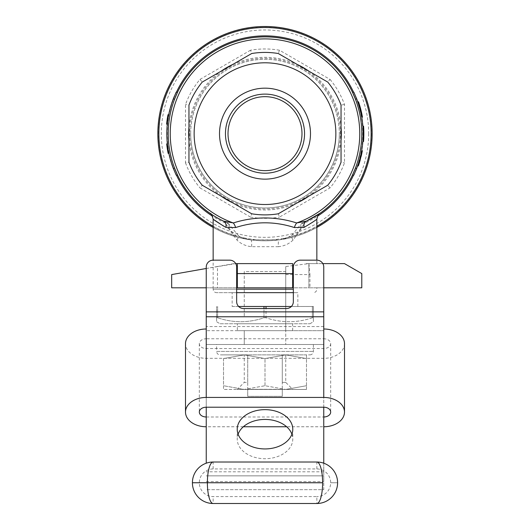 <?xml version="1.0" encoding="UTF-8"?>
<svg xmlns="http://www.w3.org/2000/svg" width="530" height="530" viewBox="0 0 530 530"><rect width="100%" height="100%" fill="white"/><g stroke="black" fill="none" stroke-linecap="round" stroke-linejoin="round"><path stroke-width="0.4" stroke-dasharray="2.65 1.99" d="M291.904 434.183A27.779 19.643 180 0 1 292.779 439.072A27.779 19.643 180 0 1 265 458.708A27.779 19.643 180 0 1 237.221 439.072A27.779 19.643 180 0 1 238.096 434.183M301.987 133.653A36.987 36.987 0 0 0 265 96.665A36.987 36.987 0 0 0 228.013 133.653A36.987 36.987 0 0 0 265 170.64A36.987 36.987 0 0 0 301.987 133.653M309.937 354.868A3.458 3.458 0 0 0 313.389 351.41L313.389 344.5L216.611 344.5L216.611 351.41L313.389 351.41L216.611 351.41A3.458 3.458 0 0 0 220.063 354.868L309.937 354.868L220.063 354.868M237.347 330.674L292.653 330.674L237.347 330.674L237.347 323.764L292.653 323.764L237.347 323.764M292.653 330.674L292.653 323.764M232.16 306.479L297.84 306.479L232.16 306.479L232.16 292.653L297.84 292.653L232.16 292.653M297.84 306.479L297.84 292.653M157.847 133.653A107.153 107.153 0 0 0 265 240.805A107.153 107.153 0 0 0 372.153 133.653A107.153 107.153 0 0 1 265 240.805A107.153 107.153 0 0 1 157.847 133.653A107.153 107.153 0 0 0 265 240.805A107.153 107.153 0 0 0 372.153 133.653A107.153 107.153 0 0 0 265 26.5A107.153 107.153 0 0 0 157.847 133.653A107.153 107.153 0 0 1 265 26.5A107.153 107.153 0 0 1 372.153 133.653A107.153 107.153 0 0 0 265 26.5A107.153 107.153 0 0 0 157.847 133.653A107.153 107.153 0 0 1 265 26.5A107.153 107.153 0 0 1 372.153 133.653M265 94.108A39.545 39.545 0 0 1 304.545 133.653A39.545 39.545 0 0 1 265 173.197A39.545 39.545 0 0 1 225.455 133.653A39.545 39.545 0 0 1 265 94.108A39.545 39.545 0 0 1 304.545 133.653A39.545 39.545 0 0 1 265 173.197A39.545 39.545 0 0 1 225.455 133.653A39.545 39.545 0 0 1 265 94.108A39.545 39.545 0 0 1 304.545 133.653A39.545 39.545 0 0 1 265 173.197A39.545 39.545 0 0 1 225.455 133.653A39.545 39.545 0 0 1 265 94.108M219.513 133.653A45.487 45.487 0 0 1 265 88.166A45.487 45.487 0 0 1 310.487 133.653A45.487 45.487 0 0 1 265 179.14A45.487 45.487 0 0 1 219.513 133.653M371.351 133.653A106.351 106.351 0 0 1 265 240.004A106.351 106.351 0 0 1 158.649 133.653A106.351 106.351 0 0 1 265 27.295A106.351 106.351 0 0 1 371.351 133.653M293.342 289.195L213.153 289.195A3.458 3.458 0 0 0 216.611 292.653L293.342 292.653M236.658 292.653L216.611 292.653M322.836 263.615L308.857 263.615L316.847 263.615L308.857 263.615L308.857 287.81L316.847 287.81L316.847 289.195A3.458 3.458 0 0 1 313.389 292.653M190.687 133.653A74.313 74.313 0 0 1 265 59.34A74.313 74.313 0 0 1 339.313 133.653A74.313 74.313 0 0 0 265 59.34A74.313 74.313 0 0 0 190.687 133.653A74.313 74.313 0 0 0 265 207.965A74.313 74.313 0 0 0 339.313 133.653A74.313 74.313 0 0 1 265 207.965A74.313 74.313 0 0 1 190.687 133.653A74.313 74.313 0 0 0 265 207.965A74.313 74.313 0 0 0 339.313 133.653A74.313 74.313 0 0 1 265 207.965A74.313 74.313 0 0 1 190.687 133.653M316.847 227.423A107.153 107.153 0 0 1 279.363 239.838L250.637 239.838A107.153 107.153 0 0 1 213.153 227.423A107.153 107.153 0 0 0 250.637 239.838L234.585 235.34L224.965 222.878L225.382 221.951L227.29 222.785L223.68 221.169M304.618 221.951A96.785 96.785 0 0 0 306.34 221.162C325.294 210.781 324.082 211.324 302.709 222.785L304.618 221.951L305.035 222.878L295.415 235.34L279.363 239.838A6.91 1.782 -97.7 0 0 278.495 246.689C284.285 246.059 289.148 243.84 293.07 240.024L301.199 228.887L312.263 222.441M363.123 130.784L362.977 127.67L363.123 130.784L363.812 130.784L363.673 127.67L363.812 130.645L363.116 130.645M362.878 126.173L363.163 133.653A96.785 96.785 0 0 0 363.004 128.048L363.163 133.653A96.785 96.785 0 0 1 362.871 141.179L363.567 141.179A97.474 97.474 0 0 0 363.858 133.653L363.693 128.048A97.474 97.474 0 0 1 363.858 133.653A97.474 97.474 0 0 0 363.6 126.544L363.858 133.653L363.6 126.544A97.474 97.474 0 0 1 363.858 133.653L363.567 141.179A97.474 97.474 0 0 0 363.772 129.665L363.812 130.784M355.749 170.806L353.828 175.132L352.443 175.132L355.398 168.215L356.783 168.215A96.785 96.785 0 0 0 363.163 133.653L363.083 129.665A96.785 96.785 0 0 1 363.163 133.653L362.904 126.544A96.785 96.785 0 0 1 363.163 133.653A96.785 96.785 0 0 0 362.904 126.544A96.785 96.785 0 0 1 363.163 133.653A96.785 96.785 0 0 0 362.904 126.544L363.163 133.653A96.785 96.785 0 0 1 362.871 141.179L363.567 141.179A97.474 97.474 0 0 0 363.858 133.653A97.474 97.474 0 0 1 363.759 138.038L363.567 126.173M363.534 141.556L363.858 133.653A97.474 97.474 0 0 1 363.858 133.865L363.858 133.653A97.474 97.474 0 0 0 363.6 126.544L362.904 126.544L363.6 126.544M341.042 133.653L341.042 162.207A81.229 81.229 0 0 1 327.752 185.228L278.29 213.789A81.229 81.229 0 0 1 251.71 213.789L202.248 185.228A81.229 81.229 0 0 1 188.958 162.207L188.958 105.099A81.229 81.229 0 0 1 202.248 82.077L251.71 53.517A81.229 81.229 0 0 1 278.29 53.517L327.752 82.077A81.229 81.229 0 0 1 341.042 105.099L341.042 162.207A81.229 81.229 0 0 1 327.752 185.228L278.29 213.789A81.229 81.229 0 0 1 251.71 213.789L202.248 185.228A81.229 81.229 0 0 1 188.958 162.207L188.958 105.099A81.229 81.229 0 0 1 202.248 82.077L251.71 53.517A81.229 81.229 0 0 1 278.29 53.517L327.752 82.077A81.229 81.229 0 0 1 341.042 105.099L341.042 133.653M361.751 117.17L362.454 117.17L361.182 110.975A97.474 97.474 0 0 0 360.811 109.478L358.499 101.786L357.77 101.786L361.751 117.17L360.095 109.472A96.785 96.785 0 0 1 360.473 110.975L361.751 117.17L359.28 106.503L360.002 106.503L360.718 109.107L360.002 109.107M360.016 109.153L360.725 109.153L362.387 116.792A97.474 97.474 0 0 0 358.631 102.157L357.896 102.157A96.785 96.785 0 0 1 361.685 116.792L359.95 108.915A96.785 96.785 0 0 0 357.896 102.157A96.785 96.785 0 0 1 361.685 116.792L358.909 105.278A96.785 96.785 0 0 1 361.685 116.792A96.785 96.785 0 0 0 357.896 102.157L361.076 113.652A96.785 96.785 0 0 0 357.896 102.157A96.785 96.785 0 0 1 361.407 115.288L361.685 116.792A96.785 96.785 0 0 0 357.896 102.157L358.631 102.157A97.474 97.474 0 0 1 360.665 108.915L359.95 108.915L360.665 108.915M357.77 101.786L361.48 115.666L360.095 109.478L360.811 109.478L358.499 101.786L360.002 106.503M363.567 141.179L362.871 141.179L363.567 141.179L362.871 141.179L363.567 141.179L362.871 141.179L363.163 133.653A96.785 96.785 0 0 1 362.871 141.179L362.984 127.776M362.871 141.179A96.785 96.785 0 0 0 356.783 99.09L355.398 99.09A96.785 96.785 0 0 1 361.785 133.653A96.785 96.785 0 0 0 265 36.868A96.785 96.785 0 0 0 174.602 168.215A96.785 96.785 0 0 1 174.602 99.09A96.785 96.785 0 0 0 225.382 221.951A96.785 96.785 0 0 1 168.215 133.653M363.163 133.865L363.858 133.653A97.474 97.474 0 0 1 363.673 139.681L362.977 139.681A96.785 96.785 0 0 0 363.163 133.653L363.063 138.038A96.785 96.785 0 0 0 363.163 133.653L362.845 141.556L363.163 134.7L363.852 134.7M360.453 156.396L361.168 156.396L360.281 159.822L361.202 156.251L360.493 156.244L358.976 161.816L360.453 156.396A96.785 96.785 0 0 0 361.612 150.937A96.785 96.785 0 0 1 357.617 165.943A96.785 96.785 0 0 0 359.618 159.609L360.824 154.8A96.785 96.785 0 0 0 361.612 150.937A96.785 96.785 0 0 1 360.559 155.966L361.645 150.745L360.493 156.251L361.202 156.251L362.348 150.745L361.645 150.745L358.976 161.816L360.493 156.244L361.202 156.251L362.348 150.745L361.771 153.7L361.069 153.7L360.937 154.309L361.639 154.309L362.103 152.064L361.4 152.064L360.493 156.244L361.202 156.244L360.089 160.504L359.367 160.504L360.089 160.504L360.665 158.397L359.95 158.397M355.398 168.215A96.785 96.785 0 0 0 361.785 133.653A96.785 96.785 0 0 1 355.398 168.215A96.785 96.785 0 0 0 355.398 99.09L352.443 92.174L353.828 92.174M176.172 175.132L177.557 175.132L174.602 168.215L173.217 168.215A96.785 96.785 0 0 1 173.217 99.09L174.602 99.09L177.557 92.174L176.172 92.174L174.251 96.5M217.479 266.51L233.889 263.615L237.347 263.615L237.347 287.81L171.674 287.81L171.674 274.586L217.479 266.51L217.479 287.81M237.347 263.615L292.653 263.615L292.653 287.81L237.347 287.81M316.847 263.615L316.847 260.164L300.258 260.164A6.91 6.91 0 0 0 293.342 267.074L293.342 301.636A6.91 6.91 0 0 1 286.432 308.553L243.568 308.553A6.91 6.91 0 0 1 236.658 301.636L236.658 267.074A6.91 6.91 0 0 0 229.742 260.164L213.153 260.164L213.153 289.195L236.658 289.195M335.861 133.653A70.861 70.861 0 0 1 265 204.514A70.861 70.861 0 0 1 194.139 133.653A70.861 70.861 0 0 1 265 62.792A70.861 70.861 0 0 1 335.861 133.653M220.063 323.764L309.937 323.764L220.063 323.764L216.611 321.763L216.611 317.775L217.618 317.775C233.074 323.022 248.53 323.022 263.993 317.775L266.007 317.775C281.47 323.022 296.926 323.022 312.382 317.775L313.389 317.775L313.389 321.763L313.389 306.479L312.382 306.479L313.389 306.479L313.389 317.775L312.382 317.775L312.382 306.479L238.632 306.479M309.937 323.764L313.389 321.763M244.264 354.868L223.521 358.572L244.264 354.868L265 358.572L285.736 354.868L306.479 358.572L306.479 354.868L306.479 358.572L285.736 354.868L265 358.572L244.264 354.868L223.521 354.868L306.479 354.868L244.264 354.868L247.715 354.868L244.264 354.868L244.264 382.382L247.715 382.382L247.715 389.298L282.285 389.298L282.285 382.382L285.736 382.382L282.285 382.382L282.285 354.868L285.736 354.868L282.285 354.868L282.285 389.298L247.715 389.298L247.715 382.382L244.264 382.382L237.208 389.437L292.792 389.437L237.208 389.437M285.736 354.868L285.736 382.382L292.792 389.437M206.236 328.998L206.236 338.776A6.91 4.889 180 0 0 199.326 343.659A6.91 4.889 180 0 0 206.236 348.548L323.764 348.548A6.91 4.889 180 0 0 330.674 343.659A6.91 4.889 180 0 0 323.764 338.776L323.764 328.998M344.5 343.659A20.736 14.668 0 0 1 323.764 358.326L206.236 358.326A20.736 14.668 0 0 1 185.5 343.659M206.236 463.207L206.236 416.984L323.764 416.984L323.764 481.578L206.236 481.578M323.764 463.207L323.764 475.847L206.236 475.847L323.764 475.847L323.764 489.674L206.236 489.674L323.764 489.674L323.764 481.578M247.715 354.868L247.715 382.382L247.715 354.868M206.236 416.984L206.236 344.5L323.764 344.5L206.236 344.5L206.236 330.674L206.236 407.206M216.611 344.5L313.389 344.5M285.736 287.81L285.736 273.977L285.736 287.81L309.937 287.81L285.736 287.81L285.736 330.674L206.236 330.674L323.764 330.674L285.736 330.674L285.736 344.5L285.736 271.539L285.736 273.977L285.736 271.539L244.264 271.539L244.264 316.847L244.264 271.539L285.736 271.539L285.736 266.51L285.736 287.81M291.368 306.479L312.382 306.479L312.382 317.775C296.926 323.022 281.47 323.022 266.007 317.775L266.007 308.553M266.007 306.479L266.007 317.775L263.993 317.775L263.993 308.553M263.993 306.479L263.993 317.775C248.53 323.022 233.074 323.022 217.618 317.775L216.611 317.775L216.611 321.763M217.618 317.775L217.618 306.479L217.618 317.775M216.611 317.775L216.611 306.479L216.611 317.775M213.153 219.089L214.1 219.817M223.633 226.144L228.801 228.887L236.93 240.024C240.845 243.833 245.701 246.059 251.505 246.689L278.495 246.689M313.634 221.48L316.847 219.089M285.736 274.586L309.937 274.586L308.917 263.615L285.736 266.51M316.847 287.81L361.785 287.81L361.785 273.593L344.5 263.615L308.857 263.615L308.857 287.81L323.764 287.81M167.195 119.369L167.957 114.95A97.474 97.474 0 0 0 167.778 115.891L166.592 124.331L167.566 117.064L168.268 117.064L167.281 124.331A96.785 96.785 0 0 1 168.659 114.95A96.785 96.785 0 0 0 168.268 117.064L167.281 124.331A96.785 96.785 0 0 1 168.109 118.004A96.785 96.785 0 0 0 167.957 118.939A96.785 96.785 0 0 1 168.109 118.004A96.785 96.785 0 0 1 168.659 114.95A96.785 96.785 0 0 0 168.268 117.064L167.566 117.064A97.474 97.474 0 0 1 167.957 114.95L168.659 114.95L167.281 124.331L168.48 115.891A96.785 96.785 0 0 1 168.659 114.95A96.785 96.785 0 0 0 167.308 124.099A96.785 96.785 0 0 1 167.719 120.615L167.897 119.369A96.785 96.785 0 0 1 168.659 114.95A96.785 96.785 0 0 0 167.407 123.159L167.308 124.099A96.785 96.785 0 0 1 168.659 114.95L167.957 114.95A97.474 97.474 0 0 0 167.195 119.369L167.897 119.369M166.897 121.542L167.957 114.95A97.474 97.474 0 0 0 167.407 118.004L168.109 118.004A96.785 96.785 0 0 0 167.957 118.939A96.785 96.785 0 0 1 168.109 118.004A96.785 96.785 0 0 0 167.957 118.939A96.785 96.785 0 0 1 168.109 118.004A96.785 96.785 0 0 0 167.54 121.973L168.109 118.004A96.785 96.785 0 0 0 167.54 121.973L168.109 118.004L167.407 118.004A97.474 97.474 0 0 0 167.261 118.939A97.474 97.474 0 0 1 167.407 118.004L168.109 118.004L167.407 118.004A97.474 97.474 0 0 0 166.592 124.331L166.93 121.284L166.685 123.397L167.381 123.397L168.706 114.718L167.281 124.331L168.706 114.718L167.281 124.331L168.706 114.718L167.281 124.331L168.52 115.659L167.381 123.397L168.52 115.659L167.381 123.397L168.52 115.659L167.381 123.397L168.52 115.659L167.381 123.397L166.685 123.397L166.897 121.542L167.593 121.542M167.394 144.021L166.698 144.021A97.474 97.474 0 0 0 166.983 146.439L167.082 147.168A97.474 97.474 0 0 1 166.698 144.021A97.474 97.474 0 0 0 167.122 147.433L167.666 150.825L167.109 147.347L167.811 147.347L168.368 150.825L167.381 143.902L168.156 149.579L167.453 149.579L167.109 147.347L167.811 147.347L168.229 150.003L167.685 146.439A96.785 96.785 0 0 1 167.394 144.021A96.785 96.785 0 0 0 168.871 153.402A96.785 96.785 0 0 1 168.129 149.44L167.818 147.433A96.785 96.785 0 0 1 167.394 144.021A96.785 96.785 0 0 0 167.785 147.168L168.368 150.825L167.473 144.723L167.805 147.34L167.109 147.347L166.685 143.902L166.897 145.75L167.593 145.75M166.897 145.75L167.666 150.825L168.368 150.825L167.805 147.34L167.109 147.34L166.685 143.902L167.381 143.902L166.685 143.902L166.857 145.445L167.559 145.445M357.617 165.943L358.353 165.943A97.474 97.474 0 0 0 362.315 150.937L361.612 150.937L362.315 150.937A97.474 97.474 0 0 1 361.533 154.8L360.85 157.668L360.135 157.668M360.85 157.668L360.089 160.504L360.943 157.311L360.228 157.311L360.943 157.311L360.089 160.504L359.367 160.504L360.089 160.504L360.605 158.629L359.89 158.629M360.665 158.397L361.268 155.966A97.474 97.474 0 0 0 362.315 150.937L361.612 150.937L362.315 150.937M359.731 161.71A97.474 97.474 0 0 1 359.698 161.816L361.871 153.216A97.474 97.474 0 0 1 361.639 154.309L361.771 153.7M361.168 153.216L361.871 153.216L361.725 153.939L362.103 152.064L361.261 155.999L359.698 161.816L358.976 161.816L359.698 161.816L360.34 159.609L359.618 159.609M360.32 159.676A97.474 97.474 0 0 1 360.089 160.504L362.103 152.064L361.334 152.395M361.261 155.999L360.552 155.999L361.261 155.999M360.307 159.709L359.592 159.709M360.281 159.822L359.559 159.822M360.367 159.497L359.651 159.497M360.605 158.629L359.698 161.816L358.976 161.816M360.42 159.311L359.704 159.311M361.215 156.191L360.506 156.191M362.348 150.745L361.645 150.745M361.725 153.939L361.016 153.939M361.4 152.064L362.103 152.064L361.188 156.31L360.473 156.31M361.188 156.31L360.089 160.504M359.698 161.816L360.214 160.047L359.499 160.047M360.214 160.047L361.202 156.251M363.163 133.653L363.858 133.679L363.163 133.679L362.977 139.681L363.673 139.681L363.693 139.271L363.858 133.679L363.606 140.655L362.911 140.655M363.693 128.048L363.004 128.048L363.693 128.048M363.719 128.419L363.024 128.419M363.693 139.271L363.004 139.271M363.759 138.038L363.063 138.038M363.772 129.665L363.083 129.665M363.766 137.8L363.076 137.8L362.951 140.053L363.149 135.362L363.076 137.807L363.766 137.807L363.838 135.362L363.766 137.807M363.812 130.691L363.123 130.691M363.646 140.053L362.951 140.053M363.772 137.78L363.076 137.78M363.838 135.362L363.149 135.362M363.673 127.67L362.977 127.67M359.632 105.278L362.387 116.792A97.474 97.474 0 0 0 358.631 102.157A97.474 97.474 0 0 1 361.785 113.652L358.631 102.157A97.474 97.474 0 0 1 362.387 116.792L361.685 116.792L362.387 116.792A97.474 97.474 0 0 0 359.632 105.278L358.909 105.278M361.612 112.87L360.91 112.87L361.407 115.288A96.785 96.785 0 0 0 360.334 110.412L360.904 112.864L361.612 112.864L361.043 110.412A97.474 97.474 0 0 1 362.109 115.288L361.407 115.288L362.109 115.288L361.612 112.864M362.348 116.573L361.645 116.573M361.043 110.412L360.334 110.412M361.036 110.379L360.327 110.379L361.036 110.379M361.785 113.652L361.076 113.652M358.631 102.157L357.896 102.157L358.631 102.157A97.474 97.474 0 0 1 362.109 115.288L361.407 115.288L362.109 115.288L362.387 116.792L361.685 116.792M362.454 117.17L359.009 103.284A97.474 97.474 0 0 1 359.062 103.469M362.182 115.666L361.48 115.666L362.182 115.666L360.811 109.478L360.095 109.478M361.732 113.413L361.023 113.413L361.732 113.413M361.725 113.374L361.016 113.374M361.182 110.975L360.473 110.975M359.963 106.378L359.241 106.378M359.009 103.284L358.28 103.284L359.009 103.284L360.811 109.478M359.26 104.079L358.538 104.079M359.883 106.099L359.161 106.099L359.883 106.099M360.718 109.107L361.029 110.353L360.32 110.353M361.029 110.353L361.725 113.367L361.016 113.367M359.791 105.795L359.068 105.795M167.242 148.234L167.937 148.234M166.857 145.445L167.526 150.003L168.229 150.003L167.526 150.003L167.208 148.009L167.904 148.009L167.208 148.009L167.526 150.003L168.229 150.003L167.526 150.003L167.334 148.831L168.03 148.831M167.308 148.685L168.01 148.685M167.334 148.831L167.666 150.825L167.434 149.44L168.129 149.44M167.434 149.44A97.474 97.474 0 0 0 168.162 153.402L168.871 153.402M168.368 150.825L167.666 150.825L167.102 147.307L166.685 143.902L167.109 147.347L166.778 144.723L167.473 144.723L166.778 144.723L167.109 147.34L167.48 149.718L168.176 149.718L167.48 149.718L167.666 150.825L168.368 150.825L167.666 150.825L167.453 149.579M166.943 146.134L167.646 146.134M167.089 147.188L167.785 147.168M167.44 149.506L168.143 149.506M167.42 149.374L168.123 149.374M167.4 149.255L168.103 149.255M167.102 147.307L167.805 147.307M166.917 145.896L167.612 145.896M167.116 147.38L167.811 147.38M167.526 150.003L167.109 147.34L167.526 150.003M167.109 147.34L167.805 147.34M166.778 144.723L167.473 144.723M167.102 119.992L166.711 123.159A97.474 97.474 0 0 1 167.957 114.95L168.659 114.95L167.957 114.95L167.102 119.992L167.805 119.992M167.016 120.615A97.474 97.474 0 0 0 166.612 124.099L167.308 124.099L166.612 124.099L167.016 120.615L167.719 120.615M168.659 114.95L167.957 114.95A97.474 97.474 0 0 0 167.261 118.939A97.474 97.474 0 0 1 167.407 118.004A97.474 97.474 0 0 0 167.261 118.939A97.474 97.474 0 0 1 167.407 118.004L166.844 121.973A97.474 97.474 0 0 1 167.407 118.004A97.474 97.474 0 0 0 166.592 124.331L167.566 117.064A97.474 97.474 0 0 1 167.957 114.95A97.474 97.474 0 0 0 166.612 124.099L167.308 124.099M166.93 121.284L167.626 121.284L166.93 121.284M167.288 118.74L167.99 118.74M167.778 115.891L168.48 115.891L167.778 115.891M166.89 121.615L167.586 121.615M167.261 118.939L167.957 118.939L167.261 118.939M166.685 123.397L167.818 115.659L167.175 119.528L167.871 119.528L167.175 119.522L167.871 119.528L167.175 119.522L167.871 119.522L167.175 119.528L166.685 123.397L167.381 123.397M166.592 124.331L167.281 124.331L166.592 124.331M167.818 115.659L168.52 115.659L167.818 115.659M167.54 117.229L168.242 117.229L167.54 117.229M166.711 123.159L167.407 123.159L166.711 123.159M166.844 121.973L167.54 121.973L166.844 121.973A97.474 97.474 0 0 1 167.407 118.004L168.109 118.004L167.407 118.004L168.109 118.004L167.407 118.004L168.109 118.004L167.407 118.004L168.109 118.004L167.407 118.004L166.844 121.973M167.997 114.718L168.706 114.718M167.566 117.064L168.268 117.064L167.566 117.064M227.29 222.785L229.377 224.528L228.801 228.887C229.656 225.826 229.152 223.792 227.29 222.785A3.458 2.743 -67.1 0 1 228.357 223.72L224.965 222.878A97.798 97.798 0 0 1 212.497 216.16M236.93 240.024A6.91 2.902 -45.8 0 0 238.003 235.068L228.357 223.72M251.505 246.689A6.91 1.782 -82.3 0 0 250.637 239.838C242.806 238.328 238.599 236.738 238.003 235.068L238.003 235.068A6.91 2.902 -45.8 0 0 234.585 235.34A106.139 106.139 0 0 1 213.153 226.264M293.07 240.024A6.91 2.902 -134.2 0 1 291.997 235.068L291.997 235.068A6.91 2.902 -134.2 0 1 295.415 235.34A106.139 106.139 0 0 0 316.847 226.264M301.643 223.72A3.458 2.743 -112.9 0 1 302.709 222.785C300.848 223.792 300.344 225.826 301.199 228.887L300.623 224.528L301.643 223.72L305.035 222.878A97.798 97.798 0 0 0 317.503 216.16M237.347 286.915L237.347 287.624M308.917 263.615L306.479 263.615M309.937 274.586L309.937 287.81M206.236 268.491L235.731 263.615M206.236 287.81L236.658 287.81M250.518 50.217L199.982 79.394A84.687 84.687 0 0 0 185.5 104.476L185.5 162.829L188.958 162.207L188.958 105.099A81.229 81.229 0 0 1 202.248 82.077L251.71 53.517A81.229 81.229 0 0 1 278.29 53.517L327.752 82.077L330.018 79.394L279.482 50.217A84.687 84.687 0 0 0 250.518 50.217L251.71 53.517A81.229 81.229 0 0 1 278.29 53.517L279.482 50.217M344.5 104.476L341.042 105.099A81.229 81.229 0 0 0 327.752 82.077A81.229 81.229 0 0 1 341.042 105.099L341.042 162.207A81.229 81.229 0 0 1 327.752 185.228L278.29 213.789A81.229 81.229 0 0 1 251.71 213.789L202.248 185.228A81.229 81.229 0 0 1 188.958 162.207A81.229 81.229 0 0 0 202.248 185.228L199.982 187.911L250.518 217.088L251.71 213.789A81.229 81.229 0 0 0 278.29 213.789L279.482 217.088L330.018 187.911A84.687 84.687 0 0 0 344.5 162.829L344.5 104.476A84.687 84.687 0 0 0 330.018 79.394M199.982 79.394L202.248 82.077A81.229 81.229 0 0 0 188.958 105.099L185.5 104.476M330.018 187.911L327.752 185.228A81.229 81.229 0 0 0 341.042 162.207L344.5 162.829M323.764 416.984L323.764 330.674L323.764 338.776L206.236 338.776L206.236 267.074A6.91 6.91 0 0 1 213.153 260.164M316.847 260.164A6.91 6.91 0 0 1 323.764 267.074L323.764 407.206M244.264 330.674L244.264 344.5L244.264 330.674M223.521 358.572L223.521 385.727L244.264 389.437L285.736 389.437L223.521 389.437L244.264 389.437L265 385.727L285.736 389.437L265 385.727L244.264 389.437L223.521 385.727L223.521 389.437L223.521 358.572M306.479 389.437L285.736 389.437L306.479 385.727L285.736 389.437L306.479 389.437L306.479 385.727L306.479 389.437M306.479 385.727L306.479 358.572L306.479 385.727M265 385.727L265 358.572L265 385.727M282.285 389.437L282.285 396.347L282.285 389.437L247.715 389.298L247.715 396.347L247.715 389.437L282.285 389.437M282.285 396.347L247.715 396.347L282.285 396.347M316.854 468.937L316.854 462.021L213.146 462.021A20.73 20.73 0 0 0 192.41 482.757L192.41 482.77A20.73 20.73 0 0 0 213.146 503.5L316.854 503.5A20.73 20.73 0 0 0 337.59 482.77L337.59 482.757A20.73 20.73 0 0 0 316.854 462.021A20.73 20.73 0 0 1 337.59 482.757A20.73 20.73 0 0 1 316.854 503.5L316.854 496.59L213.146 496.59A13.82 13.82 0 0 1 199.326 482.77L199.326 482.757A13.82 13.82 0 0 1 213.146 468.937L316.854 468.937A13.82 13.82 0 0 1 330.674 482.757L330.674 482.77A13.82 13.82 0 0 1 316.854 496.59M323.764 358.326L323.764 426.763L286.644 426.763M243.356 426.763L206.236 426.763L206.236 358.326M368.694 133.653A103.695 103.695 0 0 1 265 237.347A103.695 103.695 0 0 1 161.305 133.653A103.695 103.695 0 0 1 265 29.958A103.695 103.695 0 0 1 368.694 133.653M340.326 133.653A75.326 75.326 0 0 0 265 58.327A75.326 75.326 0 0 0 189.674 133.653A75.326 75.326 0 0 0 265 208.979A75.326 75.326 0 0 0 340.326 133.653M188.958 126.928A76.34 76.34 0 0 1 221.156 71.159M232.802 64.435A76.34 76.34 0 0 1 297.197 64.435M308.844 71.159A76.34 76.34 0 0 1 341.042 126.928M176.437 175.132A97.798 97.798 0 0 1 176.437 92.174M353.563 92.174A97.798 97.798 0 0 1 353.563 175.132M341.042 140.377A76.34 76.34 0 0 1 308.844 196.146M297.197 202.871A76.34 76.34 0 0 1 232.802 202.871M221.156 196.146A76.34 76.34 0 0 1 188.958 140.377M323.764 471.799L206.236 471.799M361.533 154.8L360.824 154.8M361.268 155.966L360.559 155.966M363.673 139.681L362.977 139.681M166.983 146.439L167.685 146.439M167.122 147.433L167.818 147.433M167.354 118.336L168.056 118.336M167.175 119.528L167.871 119.528L167.175 119.528M250.518 217.088A84.687 84.687 0 0 0 279.482 217.088M185.5 162.829A84.687 84.687 0 0 0 199.982 187.911M285.736 316.847L244.264 316.847L285.736 316.847M213.146 468.937L213.146 462.021A20.73 20.73 0 0 0 192.41 482.757A20.73 20.73 0 0 0 213.146 503.5L213.146 496.59M192.41 482.757L199.326 482.757L192.41 482.77M330.674 482.757L337.59 482.757L330.674 482.77M323.764 311.885L206.236 311.885M323.764 326.553L206.236 326.553M237.221 429.293L237.221 439.072M302.709 222.785L300.623 224.528L291.997 235.068L286.849 238.102L279.363 239.838M330.674 343.659L330.674 412.095M199.326 343.659L199.326 412.095M292.779 429.293L292.779 439.072"/><path stroke-width="0.79" d="M238.096 434.183A27.779 19.643 180 0 1 265 419.429A27.779 19.643 180 0 1 291.904 434.183M265 409.65A27.779 19.643 0 0 0 237.221 429.293A27.779 19.643 0 0 0 265 448.936A27.779 19.643 0 0 0 292.779 429.293A27.779 19.643 0 0 0 265 409.65M301.987 133.653A36.987 36.987 0 0 0 265 96.665A36.987 36.987 0 0 0 228.013 133.653A36.987 36.987 0 0 0 265 170.64A36.987 36.987 0 0 0 301.987 133.653M293.342 292.653L236.658 292.653M157.847 133.653A107.153 107.153 0 0 0 213.153 227.423A107.153 107.153 0 0 1 265 26.5A107.153 107.153 0 0 1 316.847 227.423M363.679 127.776L362.984 127.776L362.878 126.173L363.567 126.173L363.812 130.811L363.772 137.76L363.076 137.76M363.812 130.645L363.858 133.653A97.474 97.474 0 0 0 363.6 126.544M363.858 133.865A97.474 97.474 0 0 1 363.567 141.179L363.606 140.655M335.861 133.653A70.861 70.861 0 0 1 265 204.514A70.861 70.861 0 0 1 194.139 133.653A70.861 70.861 0 0 1 265 62.792A70.861 70.861 0 0 1 335.861 133.653M188.958 133.653L188.958 162.207A81.229 81.229 0 0 0 202.248 185.228L251.71 213.789A81.229 81.229 0 0 0 278.29 213.789L327.752 185.228A81.229 81.229 0 0 0 341.042 162.207L341.042 105.099A81.229 81.229 0 0 0 327.752 82.077L278.29 53.517A81.229 81.229 0 0 0 251.71 53.517L202.248 82.077A81.229 81.229 0 0 0 188.958 105.099L188.958 133.653M225.455 133.653A39.545 39.545 0 0 1 265 94.108A39.545 39.545 0 0 1 304.545 133.653A39.545 39.545 0 0 1 265 173.197A39.545 39.545 0 0 1 225.455 133.653M219.513 133.653A45.487 45.487 0 0 1 265 88.166A45.487 45.487 0 0 1 310.487 133.653A45.487 45.487 0 0 1 265 179.14A45.487 45.487 0 0 1 219.513 133.653M357.77 101.786L358.499 101.786L360.811 109.472L360.095 109.472L357.77 101.786L359.28 106.503M353.828 92.174L352.443 92.174L355.398 99.09L356.783 99.09L353.828 92.174L356.783 99.09A96.785 96.785 0 0 1 356.783 168.215L353.828 175.132L352.443 175.132L355.398 168.215L356.783 168.215L355.749 170.806M363.852 134.7L363.163 134.7L363.163 133.653M361.049 153.766L361.645 150.745L362.348 150.745L361.202 156.251L360.493 156.251M360.937 154.309L361.069 153.7M359.704 159.311L359.89 158.629M223.68 221.169L223.66 221.162A96.785 96.785 0 0 1 265 36.868A96.785 96.785 0 0 1 306.34 221.162A96.785 96.785 0 0 0 355.398 168.215M323.764 426.763A20.736 14.668 180 0 0 344.5 412.095A20.736 14.668 180 0 0 323.764 397.434L323.764 267.074A6.91 6.91 0 0 0 316.847 260.164L316.847 219.089C316.549 219.705 312.296 222.481 304.081 227.41L294.415 227.555C274.792 221.235 255.188 221.235 235.585 227.555L225.919 227.41A6.91 4.975 -64.7 0 0 223.66 221.162L233.299 222.951C254.427 216.286 275.56 216.286 296.701 222.951L306.34 221.162L319.822 213.411M174.251 96.5L173.217 99.09A96.785 96.785 0 0 0 173.217 168.215L174.602 168.215L177.557 175.132L176.172 175.132L173.217 168.215L176.172 175.132M174.602 99.09L177.557 92.174L176.172 92.174L173.217 99.09L174.602 99.09M225.919 227.41C217.698 222.474 213.444 219.698 213.153 219.089C211.761 214.776 210.774 212.888 210.185 213.418L210.205 213.431M316.847 260.164L300.258 260.164A6.91 6.91 0 0 0 293.342 267.074L293.342 301.636A6.91 6.91 0 0 1 286.432 308.553L243.568 308.553A6.91 6.91 0 0 1 236.658 301.636L236.658 267.074A6.91 6.91 0 0 0 229.742 260.164L213.153 260.164L213.153 219.089M323.764 328.998A20.736 14.668 0 0 1 344.5 343.659L344.5 412.095M185.5 412.095L185.5 343.659A20.736 14.668 0 0 1 206.236 328.998L206.236 397.434A20.736 14.668 180 0 0 185.5 412.095A20.736 14.668 180 0 0 206.236 426.763M206.236 416.984A6.91 4.889 0 0 1 199.326 412.095A6.91 4.889 0 0 1 206.236 407.206L323.764 407.206L323.764 463.207M206.236 407.206L206.236 463.207M266.007 308.553L266.007 306.479L291.368 306.479M238.632 306.479L266.007 306.479M263.993 308.553L263.993 306.479M214.1 219.817L223.633 226.144M312.263 222.441L313.634 221.48M167.294 124.232L166.612 124.099A97.474 97.474 0 0 1 167.957 114.95L168.659 114.95M168.156 149.579L168.368 150.825M362.315 150.937A97.474 97.474 0 0 1 361.871 153.216L361.725 153.939M361.771 153.7L361.639 154.309A97.474 97.474 0 0 1 361.168 156.396M362.103 152.064L359.698 161.816A97.474 97.474 0 0 1 358.353 165.943L357.617 165.943M360.089 160.504A97.474 97.474 0 0 1 359.731 161.71M359.698 161.816L358.976 161.816M360.214 160.053L359.492 160.053M360.771 155.032L361.334 152.395M363.772 137.76L363.534 141.556L362.845 141.556M363.812 130.811L363.123 130.811M358.631 102.157A97.474 97.474 0 0 1 359.009 103.284M359.062 103.469A97.474 97.474 0 0 1 362.387 116.792M361.725 113.367L362.454 117.17L361.751 117.17M360.811 109.472L362.454 117.17M361.553 112.572L362.182 115.666M168.871 153.402L168.162 153.402A97.474 97.474 0 0 1 166.698 144.021L167.394 144.021M166.685 143.902L167.381 143.902M166.612 124.099L167.308 124.099M167.997 114.718L168.706 114.718M294.415 227.555A6.91 3.743 -69.4 0 1 296.701 222.951A94.757 94.757 0 0 0 265 38.895A94.757 94.757 0 0 0 233.299 222.951A6.91 3.743 -110.6 0 1 235.585 227.555M306.34 221.162A6.91 4.975 -115.3 0 0 304.081 227.41M322.836 263.615L344.5 263.615L361.785 273.593L361.785 287.81L323.764 287.81M237.347 273.593L237.347 287.81L292.653 287.81L292.653 273.593L237.347 273.593L237.347 263.615L292.653 263.615L292.653 273.593M206.236 268.491L171.674 274.586L171.674 287.81L206.236 287.81M235.731 263.615L237.347 263.615M236.658 287.81L237.347 287.81M213.146 462.021L316.854 462.021A20.73 20.73 0 0 1 337.59 482.757L337.59 482.77A20.73 20.73 0 0 0 316.854 462.021A20.73 5.757 -90 0 1 322.611 482.757L207.389 482.757L322.611 482.77A20.73 5.757 -90 0 1 316.854 503.5L213.146 503.5A20.73 20.73 0 0 1 192.41 482.77L192.41 482.757A20.73 20.73 0 0 1 213.146 462.021A20.73 20.73 0 0 0 192.41 482.757L207.389 482.757A20.73 5.757 -90 0 1 213.146 462.021M316.854 503.5A20.73 20.73 0 0 0 337.59 482.77A20.73 20.73 0 0 1 316.854 503.5M286.644 426.763L243.356 426.763M323.764 407.206A6.91 4.889 0 0 1 330.674 412.095A6.91 4.889 0 0 1 323.764 416.984M323.764 397.434L206.236 397.434M213.153 260.164A6.91 6.91 0 0 0 206.236 267.074L206.236 328.998M237.341 286.915L237.347 287.624M236.658 289.195L293.342 289.195M188.958 140.377A76.34 76.34 0 0 1 188.958 126.928M221.156 71.159A76.34 76.34 0 0 1 232.802 64.435M297.197 64.435A76.34 76.34 0 0 1 308.844 71.159M341.042 126.928A76.34 76.34 0 0 1 341.042 140.377M316.847 226.264A106.139 106.139 0 0 0 265 27.514A106.139 106.139 0 0 0 213.153 226.264M176.437 92.174A97.798 97.798 0 0 1 353.563 92.174M353.563 175.132A97.798 97.798 0 0 1 317.503 216.16M308.844 196.146A76.34 76.34 0 0 1 297.197 202.871M232.802 202.871A76.34 76.34 0 0 1 221.156 196.146M212.497 216.16A97.798 97.798 0 0 1 176.437 175.132M223.66 221.162A96.785 96.785 0 0 1 168.215 133.653M213.146 503.5A20.73 5.757 -90 0 1 207.389 482.77L192.41 482.77M323.764 316.774L206.236 316.774M323.764 311.885L206.236 311.885M316.847 219.089C317.934 215.206 318.934 213.305 319.842 213.398L319.842 213.398"/></g></svg>
